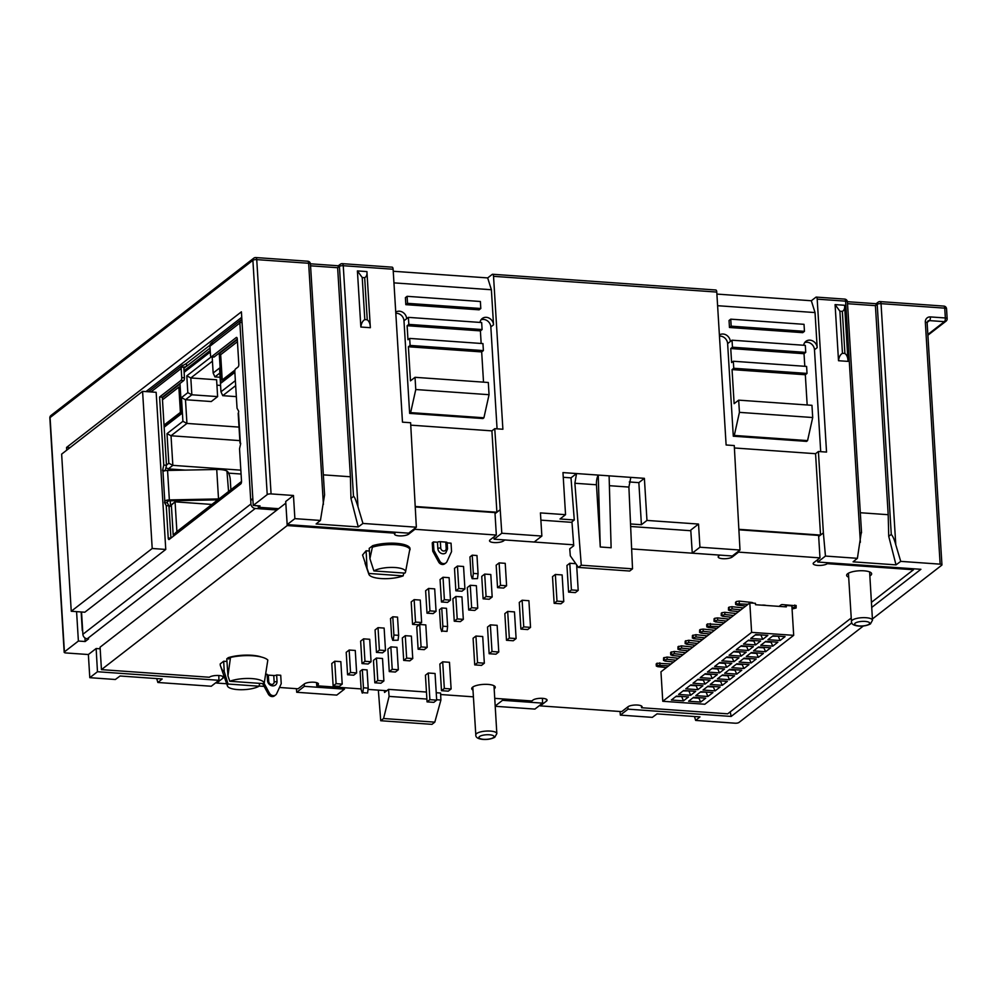 <?xml version="1.0" encoding="UTF-8"?>
<svg xmlns="http://www.w3.org/2000/svg" width="997" height="997" viewBox="0 0 997 997"><rect width="100%" height="100%" fill="white"/><g stroke="black" fill="none" stroke-linecap="round" stroke-linejoin="round"><path stroke-width="1.5" d="M784.602 606.762L786.247 605.478L786.334 606.886L755.527 604.718L755.439 603.31L749.806 602.911L660.961 671.816L662.768 701.277L704.829 704.243L793.687 635.338L751.613 632.372L749.806 602.911M786.247 605.478L791.88 605.877L793.687 635.338M631.637 548.911L719.871 555.13L718.737 556.014A7.365 2.218 176.5 0 0 718.176 556.937A7.365 2.218 176.5 0 0 722.688 558.694A7.365 2.218 176.5 0 0 732.309 556.974L738.565 552.126L819.983 557.871L813.726 562.707A7.365 2.218 176.5 0 0 813.166 563.641A7.365 2.218 176.5 0 0 817.677 565.399A7.365 2.218 176.5 0 0 827.298 563.666L913.476 569.748L871.428 602.35M851.239 618.003L727.698 713.815L641.532 707.733A7.365 2.218 176.5 0 0 642.105 706.811A7.365 2.218 176.5 0 0 637.582 705.053A7.365 2.218 176.5 0 0 627.96 706.786L621.717 711.621L540.287 705.888L546.543 701.041A7.365 2.218 176.5 0 0 547.104 700.106A7.365 2.218 176.5 0 0 542.592 698.349A7.365 2.218 176.5 0 0 532.971 700.081L531.837 700.966L494.736 698.349M473.413 696.841L440.649 694.523M386.774 690.722L368.03 689.401M361.126 688.915L316.747 685.786L317.881 684.902A7.365 2.218 176.5 0 0 318.454 683.979A7.365 2.218 176.5 0 0 313.943 682.222A7.365 2.218 176.5 0 0 304.309 683.954L298.066 688.79L279.496 687.481M264.13 686.397L259.095 686.048M226.693 683.755L216.648 683.057L222.892 678.209A7.365 2.218 176.5 0 0 223.465 677.275A7.365 2.218 176.5 0 0 218.954 675.517A7.365 2.218 176.5 0 0 209.32 677.25L101.445 669.635L287.211 525.569L395.099 533.183A7.365 2.218 176.5 0 0 394.525 534.105A7.365 2.218 176.5 0 0 399.037 535.863A7.365 2.218 176.5 0 0 408.67 534.143L414.914 529.295L496.332 535.04L490.088 539.875A7.365 2.218 176.5 0 0 489.515 540.81A7.365 2.218 176.5 0 0 494.026 542.567A7.365 2.218 176.5 0 0 503.659 540.835L504.794 539.963L573.661 544.811M765.97 605.453L765.958 605.391A5.159 1.545 176.5 0 0 762.157 605.117L762.082 605.179M869.858 575.917A12.525 3.764 176.5 0 0 871.64 573.798A12.525 3.764 176.5 0 0 863.975 570.82A12.525 3.764 176.5 0 0 846.64 575.331A12.525 3.764 176.5 0 0 848.671 577.213M494.176 688.827A11.79 3.539 176.5 0 0 495.26 687.22A11.79 3.539 176.5 0 0 488.032 684.416A11.79 3.539 176.5 0 0 471.718 688.653A11.79 3.539 176.5 0 0 472.989 690.123M228.325 657.634L226.78 658.83L227.952 675.866L230.506 657.409L228.413 659.029L228.325 657.634A22.844 6.854 176.5 0 1 261.451 657.06M223.677 661.235L220.2 663.94L220.287 665.335C221.833 669.598 223.154 671.704 224.238 671.642L223.677 661.235L226.967 661.472M372.691 545.683L369.202 548.375L369.912 558.681L372.691 545.683A22.844 6.854 176.5 0 1 396.083 543.315A22.844 6.854 176.5 0 1 410.004 548.313L405.53 571.991A16.949 5.085 -3.5 0 1 404.894 573.113L373.887 570.932L369.912 558.681M369.389 551.017L366.098 550.78L362.559 555.005L368.803 573.449L403.149 575.88L403.81 573.038M441.696 631.512L440.587 627.973L439.478 609.728L441.746 607.971L442.855 626.203L442.269 631.076L447.017 631.413L442.269 631.076M442.855 626.203L447.603 626.54L446.494 608.307L441.746 607.971M472.217 555.179L476.965 555.516L478.074 573.749L473.326 573.412L472.217 555.179L469.936 556.937L471.058 575.182L472.167 578.721L477.476 578.621L472.167 578.721M447.155 542.904L451.043 543.178L451.554 551.603L446.98 561.598A4.424 3.863 -127.8 0 1 439.752 561.087L433.907 550.356L432.773 551.241L432.262 542.817L433.396 541.932L437.471 542.231A2.206 0.661 176.5 0 1 440.35 541.707L445.784 542.094A2.206 0.661 176.5 0 1 447.142 542.617L447.528 548.936A2.206 0.661 -3.5 0 0 446.17 548.4L445.784 542.094M267.595 681.175A2.206 0.661 176.5 0 0 268.716 681.425L268.33 675.119L273.764 675.492A2.206 0.661 -3.5 0 0 276.643 674.981L280.718 675.268L281.229 683.68L276.655 693.675A4.424 3.863 -127.8 0 1 269.439 693.164L264.18 683.518M268.33 675.119A2.206 0.661 -3.5 0 1 267.184 674.844M266.062 674.234L267.146 674.308L267.532 680.627A5.159 4.499 52.2 0 0 270.474 685.226A5.159 4.499 52.2 0 0 275.446 685.039A5.159 4.499 52.2 0 0 277.029 681.287L276.643 674.981M342.208 684.104L340.837 661.647L334.73 661.223L331.777 663.516L333.148 685.961L336.101 683.668L342.208 684.104L339.254 686.385L333.148 685.961M356.639 672.913L355.268 650.455L349.162 650.032L346.208 652.325L347.579 674.77L350.533 672.477L356.639 672.913L353.686 675.193L347.579 674.77M371.071 661.721L369.7 639.276L363.593 638.84L360.64 641.133L362.011 663.578L364.964 661.285L371.071 661.721L368.117 664.014L362.011 663.578M385.503 650.53L384.132 628.085L378.025 627.649L375.071 629.942L376.442 652.387L379.396 650.094L385.503 650.53L382.549 652.823L376.442 652.387M383.895 680.939L382.524 658.494L376.417 658.057L373.464 660.35L374.835 682.795L377.788 680.502L383.895 680.939L380.941 683.232L374.835 682.795M398.326 669.747L396.956 647.302L390.849 646.866L387.895 649.159L389.266 671.604L392.22 669.311L398.326 669.747L395.373 672.04L389.266 671.604M412.758 658.556L411.387 636.111L405.281 635.675L402.314 637.968L403.698 660.413L406.651 658.12L412.758 658.556L409.804 660.849L403.698 660.413M427.19 647.365L425.806 624.92L419.7 624.483L416.746 626.777L418.129 649.221L421.083 646.928L427.19 647.365L424.236 649.658L418.129 649.221M421.631 622.502L420.26 600.057L414.154 599.633L411.2 601.914L412.571 624.371L415.525 622.078L421.631 622.502L418.678 624.795L412.571 624.371M436.063 611.311L434.692 588.866L428.585 588.442L425.632 590.735L427.003 613.18L429.956 610.887L436.063 611.311L433.109 613.604L427.003 613.18M450.494 600.132L449.124 577.674L443.017 577.251L440.063 579.544L441.434 601.989L444.388 599.696L450.494 600.132L447.541 602.412L441.434 601.989M464.926 588.94L463.555 566.483L457.449 566.059L454.495 568.352L455.866 590.797L458.819 588.504L464.926 588.94L461.972 591.221L455.866 590.797M463.318 619.349L461.947 596.891L455.841 596.468L452.887 598.761L454.258 621.206L457.212 618.913L463.318 619.349L460.365 621.63L454.258 621.206M477.75 608.158L476.367 585.7L470.26 585.276L467.306 587.569L468.69 610.014L471.643 607.721L477.75 608.158L474.796 610.438L468.69 610.014M492.182 596.966L490.798 574.509L484.692 574.085L481.738 576.378L483.109 598.823L486.075 596.53L492.182 596.966L489.215 599.247L483.109 598.823M506.601 585.775L505.23 563.33L499.123 562.894L496.17 565.187L497.54 587.632L500.494 585.339L506.601 585.775L503.647 588.068L497.54 587.632M362.272 693.114L361.163 689.563L360.054 671.317L362.322 669.56L363.444 687.793L362.846 692.666L367.594 693.002L362.846 692.666M363.444 687.793L368.192 688.129L367.07 669.897L362.322 669.56M392.793 616.769L397.541 617.106L398.65 635.338L393.902 635.014L392.793 616.769L390.512 618.539L391.634 636.771L392.743 640.323L398.065 640.211L392.743 640.323M575.817 563.691L569.786 563.268L566.944 565.461L568.577 592.118L575.356 592.604L578.198 590.398L576.64 564.863M562.134 574.933L555.354 574.459L552.512 576.652L554.145 603.31L560.925 603.796L563.766 601.59L562.134 574.933M528.909 600.705L522.116 600.231L519.275 602.425L520.908 629.082L527.7 629.568L530.541 627.362L528.909 600.705M514.477 611.896L507.685 611.423L504.843 613.616L506.476 640.273L513.268 640.759L516.11 638.554L514.477 611.896M497.142 625.331L490.362 624.857L487.521 627.063L489.153 653.72L495.933 654.194L498.774 651.988L497.142 625.331M482.722 636.522L475.93 636.049L473.089 638.254L474.722 664.899L481.514 665.385L484.343 663.179L482.722 636.522M449.485 662.295L442.693 661.821L439.864 664.027L441.484 690.684L448.276 691.158L451.118 688.952L449.485 662.295M435.053 673.486L428.274 673.012L425.432 675.218L427.052 701.876L433.845 702.349L436.686 700.143L435.053 673.486M913.414 568.764L913.476 569.748M827.236 562.682L827.298 563.666M84.944 637.943L85.169 641.52L88.571 638.878L87.225 638.79A4.424 3.863 52.2 0 1 82.888 634.291L82.639 630.079A4.424 1.333 -3.5 0 0 82.29 630.64L81.156 611.971M252.914 499.921L250.683 499.759L250.932 503.971A4.424 3.863 -127.8 0 0 255.269 508.458L276.979 509.99L100.074 647.19L101.445 669.635M819.983 557.871L818.612 535.414L739.338 529.831M540.885 520.147L571.991 522.353M630.64 526.491L690.809 530.728M496.332 535.04L494.961 512.583L415.687 506.999M258.211 505.791L258.298 507.261L278.649 508.694L285.815 503.149M258.298 507.261L260.03 505.915L253.25 505.442L267.221 494.599A2.941 0.885 -3.5 0 1 271.072 493.914L293.467 495.484L285.703 501.503L287.198 524.596L408.67 533.158L416.347 527.201L362.945 523.437L357.998 506.825C355.642 499.41 354.147 495.958 353.499 496.481L350.944 498.375L350.408 476.765L337.634 267.719L338.992 265.987M415.674 506.513L496.892 512.246L495.023 513.679M393.952 282.874L491.384 289.741L487.683 277.914L492.231 274.399A2.941 1.134 94 0 1 492.605 274.262A2.941 1.134 94 0 1 493.54 276.319L502.887 429.246L494.749 428.673L501.803 533.233L541.857 536.062L540.436 512.907L565.548 514.676L562.969 472.59L598.25 475.083L600.269 546.992L611.124 547.764L609.105 475.843L644.386 478.336L646.966 520.422L641.42 524.721L638.853 482.635L629.269 481.962M574.284 519.985L571.954 521.792L573.736 545.733L569.748 548.824L570.296 555.84L578.434 567.418L581.276 565.212L574.883 483.258L576.54 473.55L570.994 477.85L574.284 519.985L560.002 518.976L565.548 514.676M630.528 523.961L641.42 524.721M646.966 520.422L698.523 524.061L690.771 530.08L692.267 553.161L732.321 555.99L739.998 550.032L699.944 547.216L692.267 553.161M739.313 529.345L820.531 535.077L818.674 536.511M267.221 494.599L252.889 260.304L50.074 417.593A2.941 0.885 176.5 0 0 49.85 417.955L64.182 652.25A2.941 0.885 -3.5 0 0 65.989 652.96L88.372 654.531L96.136 648.524L100.174 648.798M64.182 652.25A2.941 0.885 -3.5 0 1 64.406 651.888L78.389 641.046L76.582 611.647M85.169 641.52L78.389 641.046M241.735 317.308L145.948 391.597M242.034 322.181A4.424 1.333 176.5 0 0 239.866 322.991L250.683 499.759A4.424 1.333 -3.5 0 1 252.852 498.949M278.649 508.694L276.979 509.99M254.609 505.529A1.471 1.284 52.2 0 0 255.095 505.653L258.211 505.878M71.248 611.261L84.82 612.22L165.764 549.447L156.155 392.307L142.583 391.347L61.64 454.134L71.248 611.261L152.205 548.487L142.583 391.347M228.575 491.509L226.93 471.045A13.26 3.988 176.5 0 0 216.723 469.475L167.558 470.459L169.353 499.921A4.424 1.333 -3.5 0 0 165.477 500.606L164.792 501.429L162.947 471.095A2.206 0.847 -86 0 1 162.598 470.347L163.77 465.088L159.595 396.993L181.018 380.38A2.206 0.847 94 0 0 181.741 377.614L181.18 368.491A4.424 3.863 -127.8 0 1 181.716 366.223L181.778 367.145L185.168 367.382A1.471 1.284 52.2 0 0 183.897 368.691L184.457 377.813A2.206 0.847 -86 0 1 183.735 380.567L162.312 397.18L166.474 465.287L165.315 470.534A2.206 0.847 94 0 0 165.352 470.684M164.792 501.429A2.206 0.847 -86 0 0 164.567 502.613L166.25 505.666L168.954 505.853L170.936 538.093M170.823 538.168L168.219 537.994L166.25 505.666M168.219 537.994A2.206 0.847 -86 0 0 168.917 539.527A2.206 0.847 -86 0 0 169.203 539.427L240.788 483.919A2.206 0.847 -86 0 0 241.511 481.152L239.529 448.824L240.701 443.578A2.206 0.847 -86 0 0 240.352 442.83L240.003 442.805A4.424 1.333 -3.5 0 0 239.99 442.955A4.424 1.333 -3.5 0 0 240.688 443.603M239.99 442.955L238.183 413.493A4.424 1.333 176.5 0 1 238.196 413.344L238.495 412.496A2.206 0.847 -86 0 0 238.719 411.312L237.049 408.259L234.818 371.719A2.206 0.847 94 0 1 235.541 368.952L238.096 366.971A2.206 0.847 -86 0 0 238.819 364.204L237.274 338.955A2.206 0.847 -86 0 0 236.576 337.41A2.206 0.847 -86 0 0 236.289 337.509L211.464 356.764A2.206 0.847 94 0 1 211.177 356.864A2.206 0.847 94 0 1 210.492 355.318L209.931 346.208A4.424 3.863 52.2 0 1 210.467 343.928C212.137 342.42 212.76 342.233 212.324 343.379M165.764 549.447L152.205 548.487M181.778 367.145A3.689 1.109 176.5 0 0 186.589 366.273L186.414 363.469L209.993 345.199M210.043 348.09L186.589 366.273M209.931 346.208L239.866 322.991A4.424 3.863 -127.8 0 1 241.872 319.389M186.414 363.469L181.716 366.223M168.954 505.853L167.284 502.8A2.206 0.847 94 0 1 167.508 501.616L168.805 500.83L217.82 499.846M213.632 356.914A2.206 0.847 -86 0 0 213.894 357.063A2.206 0.847 -86 0 0 214.181 356.963L237.286 339.042M167.284 502.8L164.567 502.613M162.947 471.095L163.682 471.132L162.947 471.095M162.598 470.347L165.315 470.534M167.558 470.459A4.424 1.333 176.5 0 0 163.682 471.132M169.353 499.921L218.517 498.936A13.26 3.988 -3.5 0 1 218.991 498.936M227.341 471.332A7.365 2.655 -100.5 0 1 230.295 479.931L230.893 489.701M163.77 465.088L166.474 465.287M159.595 396.993L162.312 397.18M235.666 385.64L222.73 395.672L236.339 396.632M216.935 385.178L220.586 385.428M239.018 427.102L186.938 423.426L185.479 399.722L191.848 394.787L190.813 377.95L216.598 379.77L217.633 396.607L191.848 394.787L187.822 392.668L181.466 397.604L182.912 421.307L167.01 433.645L168.817 463.256L166.462 465.076M211.239 356.876L186.8 375.832L190.813 377.95L212.436 361.176M181.466 397.604L185.479 399.722L211.264 401.542L217.633 396.607M241.523 481.464L176.893 531.588L175.073 501.84L170.524 505.367L170.238 500.806M168.393 470.447L168.294 468.889L185.492 470.11M228.587 473.139L241.075 474.024M169.041 507.161L175.073 501.84L211.887 504.445M171.384 505.342L173.204 535.077L176.893 531.588M173.204 535.077L241.486 482.137M169.016 506.8L170.524 505.367M235.367 380.642L220.973 391.796L219.527 368.08L213.159 373.015L212.174 356.938M186.8 375.832L187.822 392.668M164.144 427.19L181.803 413.493L180.008 384.032L162.349 397.728M237.311 339.591L219.265 353.586L221.06 383.047L234.856 372.355M167.01 433.645L171.023 435.764L239.841 440.624M168.817 463.256L172.842 465.362L171.023 435.764L186.938 423.426L182.912 421.307M165.951 467.655L168.294 468.889L172.842 465.362L240.838 470.16M219.826 373.077L214.916 376.891L213.159 373.015M222.73 395.672L220.973 391.796M220.088 377.265L214.916 376.891M181.79 413.194L164.131 426.89M179.348 387.16L180.158 386.537M219.265 353.586L220.96 354.483M221.06 383.047L222.904 381.303L222.83 380.007M234.831 372.055L222.904 381.303M287.211 525.569L286.351 511.449M395.099 533.183L395.036 532.199M414.914 529.295L414.852 528.36M738.565 552.126L738.503 551.191M216.648 683.057L216.586 682.122M316.747 685.786L316.56 682.633M540.287 705.888L540.237 704.954M641.532 707.733L641.42 705.951M66.712 450.195L66.537 447.441L241.399 311.824L253.25 505.442M69.964 447.678L66.537 447.441M218.804 675.517L218.941 680.303L211.264 686.248L157.862 682.484L162.199 678.969L120.064 675.991L115.353 679.493L89.792 677.686L97.469 671.729L96.136 648.524M88.372 654.531L89.792 677.686M218.941 680.303L97.469 671.729M304.397 686.335L296.72 692.279L336.762 695.108L344.439 689.151L304.397 686.335L304.197 684.042M296.396 688.678L296.72 692.279M344.439 689.151L344.364 687.731M495.21 706.287L534.915 709.091L542.592 703.134L502.538 700.305L495.197 706.001M803.669 345.261A7.365 6.431 52.2 0 1 805.875 341.348A7.365 6.431 52.2 0 1 812.979 341.074A7.365 6.431 52.2 0 1 817.179 347.654L815.035 312.572L811.334 300.745L815.882 297.231A2.941 1.134 94 0 1 816.256 297.094A2.941 1.134 94 0 1 817.191 299.15L826.538 452.077L818.4 451.504L815.558 453.697L734.415 447.977M811.334 300.745L716.893 294.09M487.683 277.914L393.242 271.259M542.443 698.349L542.592 703.134M502.451 698.885L502.538 700.305M730.215 711.858L731.175 716.432L628.035 709.166L627.836 706.873M628.035 709.166L620.358 715.111L620.034 711.509M817.565 559.741L817.777 562.021L920.904 569.299L871.727 607.435M851.824 622.876L731.175 716.432M815.558 453.697L820.531 535.077L823.372 532.872L825.454 556.064L817.777 562.021M818.4 451.504L823.372 532.872M739.998 550.032L734.266 445.559L726.115 444.986L716.768 292.071A2.941 1.134 -86 0 0 715.834 290.002L492.605 274.262M698.523 524.061L699.944 547.216M609.105 475.843L598.25 475.083A8.836 3.402 94 0 0 596.468 484.779L600.269 546.992M804.691 342.607A7.365 6.431 -127.8 0 1 814.474 349.748L820.705 451.666M719.46 336.126A7.365 6.431 -127.8 0 1 727.623 343.616L733.293 436.212L806.573 441.384L807.57 440.612L812.705 417.531L811.957 405.318L738.677 400.146L739.425 412.359L734.291 435.44L733.293 436.212M719.385 334.967A7.365 6.431 52.2 0 1 726.352 335.079A7.365 6.431 52.2 0 1 730.327 341.522L732.035 340.201L732.459 347.218L730.751 348.539L731.611 362.572L733.318 361.25L733.755 368.267L732.047 369.588L805.327 374.747L807.171 404.981M805.327 374.747L807.022 373.426L806.598 366.422L733.318 361.25M730.751 348.539L804.031 353.711L804.803 366.285M804.031 353.711L805.738 352.39L805.314 345.373L732.035 340.201M807.57 440.612L734.291 435.44M738.677 400.146L734.128 403.673L732.047 369.588M717.603 305.705L815.035 312.572M729.044 320.486L729.468 327.49L802.747 332.662L804.454 331.34L804.018 324.324L730.751 319.165L729.044 320.486M825.454 556.064L857.408 558.32L861.283 532.298M857.408 558.32L853.071 561.834L896.016 564.875L888.726 536.311L888.19 514.701L860.311 512.732M896.016 564.875L900.727 561.373L940.134 564.152A2.941 0.885 -3.5 0 1 941.941 564.863A2.941 0.885 -3.5 0 1 941.716 565.224L872.412 618.975M863.352 625.991L738.902 722.513A2.941 0.885 -3.5 0 1 735.051 723.199L695.644 720.42L699.981 716.905L657.035 713.877L652.325 717.366L620.358 715.111M844.908 353.474L842.34 311.376C844.197 310.379 844.945 308.335 844.584 305.269L848.011 361.388C847.961 357.649 846.927 355.007 844.908 353.474L842.465 353.299C840.297 354.546 838.988 357.013 838.514 360.727L835.087 304.608L839.885 311.201L842.465 353.299M844.584 305.269L835.087 304.608M838.514 360.727L848.011 361.388M842.34 311.376L839.885 311.201M900.727 561.373L895.78 544.773C894.434 539.713 892.938 536.261 891.281 534.417L888.726 536.311M879.728 301.73A2.941 1.134 94 0 1 880.102 301.593A2.941 1.134 94 0 1 881.036 303.649A2.941 0.885 176.5 0 0 877.21 304.334L875.416 305.655L888.19 514.701M847.525 303.699L875.416 305.655L876.774 303.923M694.485 716.519L695.644 720.42M805.738 352.39L732.459 347.218M807.022 373.426L733.755 368.267M739.425 412.359L812.705 417.531M729.468 327.49L731.175 326.169L804.454 331.34M730.751 319.165L731.175 326.169M497.067 428.835L490.836 326.916A7.365 6.431 -127.8 0 0 483.62 319.426A7.365 6.431 -127.8 0 0 481.04 319.775M491.384 289.741L493.527 324.823A7.365 6.431 52.2 0 0 486.312 317.32A7.365 6.431 52.2 0 0 482.224 318.517A7.365 6.431 52.2 0 0 480.018 322.43M395.821 313.295A7.365 6.431 -127.8 0 1 403.984 320.785L409.642 413.381L482.922 418.553L483.919 417.78L489.053 394.7L488.306 382.487L415.026 377.315L415.774 389.528L410.639 412.608L409.642 413.381M395.747 312.136A7.365 6.431 52.2 0 1 402.701 312.248A7.365 6.431 52.2 0 1 406.676 318.691L408.384 317.37L408.82 324.386L407.112 325.707L407.972 339.74L409.68 338.419L410.103 345.436L408.396 346.757L481.676 351.916L483.52 382.15M481.676 351.916L483.383 350.595L482.947 343.591L409.68 338.419M407.112 325.707L480.392 330.879L481.165 343.454M480.392 330.879L482.099 329.558L481.663 322.542L408.384 317.37M483.919 417.78L410.639 412.608M415.026 377.315L410.477 380.842L408.396 346.757M416.347 527.201L410.614 422.728L402.476 422.155L393.117 269.24A2.941 1.134 -86 0 0 392.195 267.171L342.32 263.657A2.941 1.134 94 0 1 343.255 265.713L357.998 506.825M494.749 428.673L491.907 430.866L410.764 425.146M499.721 510.04L496.892 512.246L491.907 430.866M501.803 533.233L494.126 539.19L534.18 542.019L541.857 536.062M493.914 536.909L494.126 539.19M293.467 495.484L294.875 518.639L287.198 524.596M323.389 504.395L308.646 263.27A2.941 0.885 176.5 0 1 310.453 263.981L324.573 494.936L320.436 520.446L294.875 518.639M320.436 520.446L316.111 523.961L358.247 526.927L362.945 523.437M350.408 476.765L323.352 474.859M350.944 498.375L358.247 526.927M367.245 319.775L364.678 277.677C366.522 276.68 367.27 274.636 366.921 271.583L370.348 327.701C370.286 323.95 369.251 321.308 367.245 319.775L364.802 319.601C362.634 320.847 361.313 323.315 360.852 327.028L357.412 270.91L362.223 277.515L364.802 319.601M366.921 271.583L357.412 270.91M360.852 327.028L370.348 327.701M353.499 496.481L339.429 266.386A2.941 2.555 -126.6 0 1 340.363 264.23L338.108 265.912M364.678 277.677L362.223 277.515M405.393 297.654L405.829 304.658L479.108 309.83L480.803 308.509L480.38 301.493L407.1 296.321L405.393 297.654M482.099 329.558L408.82 324.386M483.383 350.595L410.103 345.436M415.774 389.528L489.053 394.7M405.829 304.658L407.524 303.337L480.803 308.509M407.1 296.321L407.524 303.337M644.386 478.336L638.853 482.635M630.814 477.376L628.895 487.072L632.522 568.826L629.68 571.032L578.434 567.418M570.994 477.85L563.255 477.301M581.276 565.212L632.522 568.826M156.703 678.583L157.862 682.484M378.349 690.136L380.729 720.731L383.571 718.525L389.079 696.392L388.531 689.363L384.555 692.454L384.393 690.56M380.729 720.731L431.975 724.345L434.817 722.14L440.898 700.044L440.587 693.04L436.225 692.728M383.571 718.525L434.817 722.14M389.079 696.392L426.89 699.059M436.661 699.744L440.898 700.044M388.531 689.363L426.454 692.043M740.833 609.877L732.085 608.943L728.458 610.114L728.495 607.584L728.633 609.828L729.816 610.7L738.565 611.635M729.193 609.379L729.056 607.136L731.948 606.699L743.363 607.908M754.455 640.56L753.807 640.51M755.589 644.909L760.636 640.996L748.56 640.136L743.513 644.062L755.589 644.909L753.832 641.034L747.949 640.622M662.768 701.277L751.613 632.372M743.961 668.513L749.009 664.588L736.933 663.74L731.885 667.654L743.961 668.513L742.204 664.625L736.322 664.214M751.177 662.918L756.225 658.992L744.148 658.145L739.101 662.058L751.177 662.918L749.42 659.029L743.538 658.618M758.393 657.322L763.44 653.396L751.364 652.549L746.317 656.462L758.393 657.322L756.636 653.434L750.753 653.023M765.609 651.726L770.656 647.801L758.58 646.953L753.52 650.867L765.609 651.726L763.852 647.838L757.969 647.427M772.812 646.131L777.872 642.205L765.796 641.358L760.736 645.271L772.812 646.131L771.067 642.255L765.185 641.831M780.028 640.535L785.088 636.609L773.011 635.762L767.952 639.675L780.028 640.535L778.246 636.123M700.667 702.075L705.726 698.162L693.65 697.302L688.591 701.227L700.667 702.075L698.922 698.199L693.027 697.788M707.882 696.479L712.942 692.566L700.866 691.706L695.806 695.632L707.882 696.479L706.1 692.08M715.098 690.884L720.158 686.97L708.082 686.123L703.022 690.036L715.098 690.884L713.354 687.008L707.459 686.597M722.314 685.3L727.374 681.375L715.298 680.527L710.238 684.441L722.314 685.3L720.569 681.412L714.675 681.001M729.53 679.705L734.59 675.779L722.501 674.932L717.454 678.845L729.53 679.705L727.785 675.816L721.89 675.405M736.746 674.109L741.805 670.183L729.717 669.336L724.669 673.249L736.746 674.109L734.988 670.221L729.106 669.81M767.852 635.401L762.805 639.314L750.716 638.466L755.776 634.541L767.852 635.401M748.373 650.505L753.42 646.592L741.344 645.732L736.297 649.658L748.373 650.505L746.616 646.629L740.734 646.218M741.157 656.101L746.205 652.175L734.128 651.328L729.081 655.253L741.157 656.101L739.4 652.225L733.518 651.814M733.942 661.696L739.001 657.771L726.913 656.923L721.865 660.849L733.942 661.696L732.184 657.821L726.302 657.409M726.726 667.292L731.786 663.366L719.697 662.519L714.65 666.445L726.726 667.292L724.981 663.416L719.086 663.005M719.51 672.888L724.57 668.962L712.494 668.115L707.434 672.04L719.51 672.888L717.765 669.012L711.87 668.588M712.294 678.483L717.354 674.558L705.278 673.71L700.218 677.636L712.294 678.483L710.549 674.608L704.655 674.184M705.078 684.079L710.138 680.153L698.062 679.306L693.002 683.232L705.078 684.079L703.334 680.203L697.439 679.78M697.863 689.675L702.922 685.749L690.846 684.902L685.786 688.827L697.863 689.675L696.118 685.799L690.223 685.375M690.647 695.27L695.707 691.345L683.63 690.497L678.571 694.423L690.647 695.27L688.865 690.871M683.431 700.866L688.491 696.94L676.415 696.093L671.355 700.019L683.431 700.866L681.649 696.467M771.042 641.719L771.69 641.769M796.154 605.491L796.117 607.996L791.954 607.173M796.117 607.996L792.067 609.017M779.941 606.438A2.941 2.567 -127.8 0 1 782.321 604.593L795.98 605.752M778.906 636.173L772.388 636.236M763.827 647.315L764.475 647.365M756.611 652.91L757.259 652.96M749.395 658.506L750.043 658.556M742.179 664.102L742.827 664.152M734.963 669.697L735.612 669.747M727.748 675.293L728.396 675.343M713.316 686.484L713.964 686.534M706.748 692.13L700.243 692.192M675.904 660.226L667.155 659.304L663.528 660.463L663.553 657.933L663.69 660.176L664.887 661.061L673.636 661.996M663.553 657.933L667.018 657.048L678.434 658.269M689.513 690.909L683.007 690.971M668.688 665.822L657.048 665.335L656.923 663.229L671.056 663.99M656.176 663.952L656.475 665.772L657.048 665.335M666.42 667.591L657.671 666.657L656.313 666.058L656.188 663.965M682.297 696.504L675.792 696.567M698.885 697.676L699.533 697.726M721.18 680.939L720.532 680.889M761.671 634.964L761.047 635.438L762.805 639.314M761.023 634.915L755.165 635.027M747.239 646.143L746.591 646.106M733.618 615.473L724.881 614.538L721.242 615.697L721.28 613.18L721.417 615.423L722.601 616.296L731.349 617.23M721.978 614.975L721.84 612.731L724.744 612.295L736.147 613.504M740.023 651.739L739.375 651.702M726.402 621.069L717.666 620.134L714.026 621.293L714.064 618.763L714.201 621.019L715.385 621.891L724.134 622.826M714.774 620.57L714.637 618.327L717.528 617.891L728.932 619.1M732.807 657.335L732.159 657.297M706.674 624.645L706.985 626.615L708.169 627.487L716.918 628.422M719.198 626.664L707.558 626.166L707.421 623.923L721.716 624.695M707.558 626.166L706.811 626.889M725.592 662.93L724.944 662.893M711.983 632.26L703.234 631.325L699.595 632.484L699.632 629.954L699.769 632.21L700.953 633.083L709.702 634.017M700.343 631.762L700.206 629.518L703.097 629.082L714.5 630.291M718.376 668.526L717.728 668.489M692.392 638.092L692.417 635.55L692.554 637.806L693.75 638.678L702.486 639.613M704.767 637.856L696.018 636.921L692.379 638.08M692.417 635.55L695.881 634.678L707.284 635.887M711.16 674.122L710.512 674.084M697.551 643.451L688.802 642.517L685.176 643.676L685.201 641.146L685.338 643.401L686.534 644.274L695.27 645.209M685.201 641.146L688.665 640.261L700.081 641.482M703.944 679.717L703.296 679.68M690.335 649.035L681.587 648.112L677.96 649.271L677.985 646.741L678.122 648.985L679.318 649.87L688.055 650.804M677.985 646.741L681.449 645.857L692.865 647.078M696.729 685.313L696.08 685.275M670.607 652.624L670.906 654.58L672.103 655.465L680.851 656.4M683.119 654.63L674.371 653.708L670.744 654.867M670.769 652.337L674.234 651.452L685.649 652.674M230.506 657.409A25.785 7.752 176.5 0 1 267.819 660.051L264.143 683.68L229.796 681.263L227.952 675.866M229.796 681.263A19.89 5.97 -3.5 0 1 251.967 678.596A19.89 5.97 -3.5 0 1 264.143 683.68M224.238 671.642L228.051 684.029L259.058 686.21L259.656 683.369M259.058 686.21A16.949 5.085 -3.5 0 1 240.875 689.725A16.949 5.085 -3.5 0 1 227.466 685.998A16.949 5.085 -3.5 0 1 228.051 684.029M372.766 547.079A22.844 6.854 -3.5 0 1 396.17 544.723A22.844 6.854 -3.5 0 1 410.091 549.721M373.887 570.932A16.949 5.085 -3.5 0 1 393.454 567.443A16.949 5.085 -3.5 0 1 405.53 571.991M366.098 550.78L367.033 568.003M403.149 575.88A19.89 5.97 -3.5 0 1 382.312 578.621A19.89 5.97 -3.5 0 1 368.89 574.309A19.89 5.97 -3.5 0 1 368.803 573.449M447.017 631.413L447.603 626.54M477.476 578.621L478.074 573.749M473.326 573.412L472.728 578.285M432.773 551.241L438.618 561.959A4.424 3.863 52.2 0 0 444.824 563.766L445.958 562.894M433.396 541.932L433.907 550.356M447.528 548.936L445.759 552.949A5.159 4.499 52.2 0 1 440.786 553.136A5.159 4.499 52.2 0 1 437.857 548.537L437.471 542.231M262.597 683.581L268.305 694.049A4.424 3.863 52.2 0 0 274.499 695.856L275.633 694.971M334.73 661.223L336.101 683.668M349.162 650.032L350.533 672.477M363.593 638.84L364.964 661.285M378.025 627.649L379.396 650.094M376.417 658.057L377.788 680.502M390.849 646.866L392.22 669.311M405.281 635.675L406.651 658.12M419.7 624.483L421.083 646.928M414.154 599.633L415.525 622.078M428.585 588.442L429.956 610.887M443.017 577.251L444.388 599.696M457.449 566.059L458.819 588.504M455.841 596.468L457.212 618.913M470.26 585.276L471.643 607.721M484.692 574.085L486.075 596.53M499.123 562.894L500.494 585.339M367.594 693.002L368.192 688.129M398.065 640.211L398.65 635.338M393.902 635.014L393.304 639.875M568.577 592.118L571.418 589.925L569.786 563.268M578.198 590.398L571.418 589.925M554.145 603.31L556.987 601.116L555.354 574.459M563.766 601.59L556.987 601.116M520.908 629.082L523.749 626.889L522.116 600.231M530.541 627.362L523.749 626.889M506.476 640.273L509.317 638.08L507.685 611.423M516.11 638.554L509.317 638.08M489.153 653.72L491.995 651.515L490.362 624.857M498.774 651.988L491.995 651.515M474.722 664.899L477.563 662.706L475.93 636.049M484.343 663.179L477.563 662.706M441.484 690.684L444.326 688.478L442.693 661.821M451.118 688.952L444.326 688.478M427.052 701.876L429.894 699.67L428.274 673.012M436.686 700.143L429.894 699.67M735.537 602.263L735.848 604.232L737.032 605.104L745.781 606.039M735.674 604.518L736.272 601.54L739.163 601.104L751.713 602.437A2.941 2.567 -127.8 0 1 753.346 603.16M748.049 604.282L736.409 603.783M234.968 370.061L222.219 379.957L220.673 354.708L237.448 341.697M222.219 379.957L224.437 380.119M162.474 399.834L178.862 387.135L180.407 412.384L164.019 425.083M180.208 387.222L178.862 387.135M164.056 425.644L165.589 425.756M180.407 412.384L181.741 412.484M255.269 508.458L87.225 638.79M82.888 634.291L250.932 503.971M181.18 368.491L150.946 391.946M238.495 412.496L240.352 442.83M81.53 611.996L82.639 630.079M185.168 367.382L183.922 368.354M181.741 377.614L184.457 377.813M211.464 356.764L214.181 356.963M165.477 500.606L168.805 500.83M218.517 498.936L216.723 469.475M183.735 380.567L181.018 380.38M210.28 352.028L184.121 372.317M408.608 533.158L408.67 534.143M503.597 539.851L503.659 540.835M732.247 555.99L732.309 556.974M222.892 678.209L222.78 676.427M317.881 684.902L317.781 683.119M546.543 701.041L546.431 699.258M255.431 257.687A2.941 1.134 94 0 1 255.818 257.55A2.941 1.134 94 0 1 256.74 259.619A2.941 0.885 176.5 0 0 252.889 260.304A2.941 2.567 -127.8 0 1 253.799 258.161L50.984 415.45A2.941 2.567 52.2 0 0 50.074 417.593L64.406 651.888M310.453 263.981A2.941 2.941 0 0 0 307.712 261.214A2.941 1.134 -86 0 1 308.646 263.27L256.74 259.619L271.072 493.914M253.799 258.161L253.799 258.161A2.941 2.941 0 0 1 255.818 257.55L307.712 261.214M716.768 292.071L493.54 276.319M817.179 347.654L814.474 349.748M730.327 341.522L727.623 343.616M861.545 532.822L847.413 301.854A2.941 0.885 176.5 0 0 845.606 301.156L817.191 299.15M860.361 542.268L845.606 301.156A2.941 1.134 -86 0 0 844.683 299.1L816.256 297.094M941.941 564.863L927.135 322.841A2.941 0.885 176.5 0 0 925.328 322.143A5.895 5.147 52.2 0 1 930.413 316.921L945.343 317.968A2.941 0.885 -3.5 0 1 947.15 318.666L946.552 308.846A2.941 0.885 176.5 0 0 944.745 308.148L881.036 303.649L895.78 544.773M891.281 534.417L877.21 304.334A2.941 2.555 -126.6 0 1 878.145 302.166L875.889 303.848M927.895 335.229L946.016 321.184A2.941 2.567 -127.8 0 1 944.383 321.657A2.941 1.134 -86 0 0 945.343 317.968L944.745 308.148A2.941 1.134 -86 0 0 943.823 306.091A2.941 1.134 -86 0 0 943.81 306.091L880.102 301.593A2.941 2.941 0 0 0 878.145 302.166M940.134 564.152L925.328 322.143M927.846 334.481L944.383 321.657L929.453 320.61L927.148 322.392M930.413 316.921A2.941 1.134 94 0 1 929.453 320.61A2.941 2.567 52.2 0 0 927.821 321.084L927.135 322.841M493.527 324.823L490.836 326.916M406.676 318.691L403.984 320.785M393.117 269.24L343.255 265.713A2.941 0.885 176.5 0 0 339.429 266.386L337.634 267.719L310.565 265.813M341.946 263.794A2.941 1.134 94 0 1 342.32 263.657A2.941 2.941 0 0 0 340.351 264.242M596.468 484.779L574.883 483.258M628.895 487.072L609.379 485.689M731.948 606.699L732.085 608.943M794.945 607.273L794.808 605.029M667.018 657.048L667.155 659.304M664.264 659.74L664.127 657.497M659.815 662.793L659.939 664.887M724.744 612.295L724.881 614.538M717.528 617.891L717.666 620.134M710.313 623.486L710.45 625.73M703.097 629.082L703.234 631.325M695.881 634.678L696.018 636.921M693.127 637.357L692.99 635.114M688.665 640.261L688.802 642.517M685.911 642.953L685.774 640.71M681.449 645.857L681.587 648.112M678.695 648.548L678.558 646.305M674.234 651.452L674.371 653.708M671.48 654.144L671.342 651.901M848.422 573.225L851.463 621.517A10.531 3.165 -3.5 0 1 866.032 617.716A10.531 3.165 -3.5 0 1 872.487 620.234L869.621 571.929M865.072 621.405A7.577 2.281 -3.5 0 1 866.779 621.605A7.577 2.281 -3.5 0 1 868.686 624.458A7.577 2.281 -3.5 0 1 859.227 625.942A7.577 2.281 -3.5 0 1 857.52 625.73A7.577 2.281 -3.5 0 1 855.6 622.888A7.577 2.281 -3.5 0 1 865.072 621.405M472.79 687.045L475.806 734.889A10.531 3.165 -3.5 0 1 490.374 731.088A10.531 3.165 -3.5 0 1 496.83 733.593L493.989 685.749M489.415 734.777A7.577 2.281 -3.5 0 1 491.122 734.976A7.577 2.281 -3.5 0 1 493.029 737.83A7.577 2.281 -3.5 0 1 483.57 739.313A7.577 2.281 -3.5 0 1 481.863 739.101A7.577 2.281 -3.5 0 1 479.943 736.26A7.577 2.281 -3.5 0 1 489.415 734.777M437.857 548.537A2.206 0.661 -3.5 0 1 440.736 548.026L440.35 541.707M446.17 548.4A2.954 2.567 -127.8 0 1 440.736 548.026M438.618 561.959L439.752 561.087M273.764 675.492L274.15 681.811A2.954 2.567 -127.8 0 1 268.716 681.425M274.15 681.811A2.206 0.661 176.5 0 0 277.029 681.287M268.305 694.049L269.439 693.164M739.163 601.104L739.3 603.347M241.224 319.775L211.239 343.03M213.894 357.063L211.177 356.864M182.588 365.251L148.403 391.759M184.021 370.822L210.193 350.52M50.984 415.45A2.941 2.941 0 0 0 49.85 417.955M847.413 301.854A2.941 2.941 0 0 0 844.683 299.1M847.4 301.692L876.064 303.711M946.552 308.846A2.941 2.941 0 0 0 943.823 306.091M946.016 321.184A2.941 2.941 0 0 0 947.15 318.666M310.428 263.806L338.282 265.775M780.788 605.079L779.106 606.375M706.811 626.914L706.674 624.658M670.607 652.636L670.744 654.879M851.463 621.517C851.226 624.06 853.681 625.58 858.841 626.079C863.228 626.34 867.091 625.618 870.431 623.935L872.487 620.234M475.806 734.889C475.569 737.431 478.037 738.951 483.184 739.438C487.57 739.699 491.434 738.989 494.774 737.294L496.83 733.593M227.466 685.998L220.325 665.46M368.89 574.309L365.039 563.218M735.674 604.531L735.537 602.288"/></g></svg>
